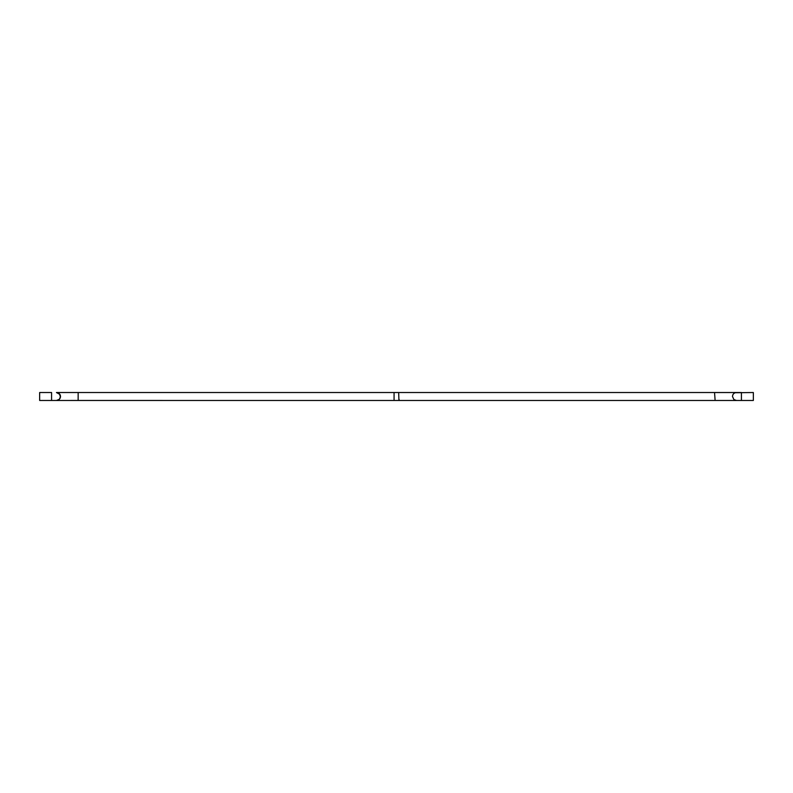 <?xml version="1.0" encoding="UTF-8"?>
<svg xmlns="http://www.w3.org/2000/svg" width="793" height="793" viewBox="0 0 793 793"><rect width="100%" height="100%" fill="white"/><g stroke="black" fill="none" stroke-linecap="round" stroke-linejoin="round"><path stroke-width="1.19" d="M741.425 400.475L736.449 400.475L733.921 399.573L732.474 396.5C732.702 394.111 734.011 392.783 736.4 392.525L741.425 392.525L741.425 400.475L753.35 400.475L753.35 392.525L735.19 392.733M733.921 399.573L732.474 396.5L732.821 394.884M733.188 394.24L733.763 393.576M56.481 400.475L78.14 400.465L51.575 400.475L51.575 392.525L39.65 392.525L39.65 400.475L56.452 400.475L59.346 399.325L60.209 398.046M59.961 394.458L56.452 392.525M60.446 397.273L59.525 393.863L58.563 393.07M56.551 392.525L78.16 392.525L78.14 400.465L394.071 400.475L394.071 392.525L78.16 392.525M59.346 399.325L60.526 396.5L60.268 395.092M736.449 400.475L398.929 400.475L398.71 393.447M715.058 399.553L714.612 393.447M394.071 400.475L398.929 400.475L399.147 399.553M714.87 392.545L736.053 392.545M394.071 392.525L736.449 392.525"/></g></svg>

